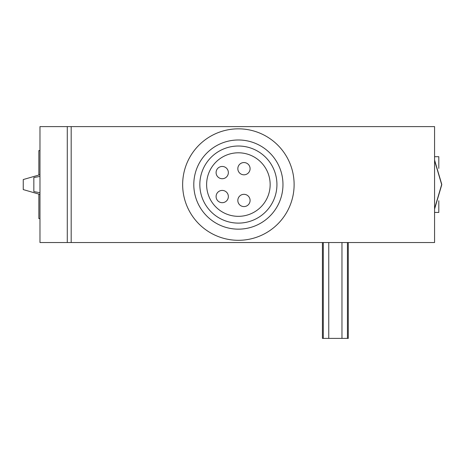 <?xml version="1.0" encoding="UTF-8"?>
<svg xmlns="http://www.w3.org/2000/svg" width="465" height="465" viewBox="0 0 465 465"><rect width="100%" height="100%" fill="white"/><g stroke="black" fill="none" stroke-linecap="round" stroke-linejoin="round"><path stroke-width="0.7" d="M67.28 126.602L39.973 126.602L39.973 242.532L71.18 242.532L71.18 126.602L67.28 126.602L67.28 242.532M71.18 242.532L434.572 242.532L434.572 126.602L71.18 126.602M39.973 176.415L33.84 177.549C19.966 180.205 19.966 180.205 33.84 177.549L33.84 191.586C19.966 188.93 19.966 188.93 33.84 191.586L39.973 192.719M39.973 218.567L38.857 218.567L38.857 194.097M39.973 150.573L38.857 150.573L38.857 175.038M238.388 146.016A38.554 38.554 0 0 1 271.769 203.844A38.554 38.554 0 0 1 205.001 203.844A38.554 38.554 0 0 1 238.388 146.016M238.388 139.982A44.588 44.588 0 0 1 277.001 206.861A44.588 44.588 0 0 1 199.77 206.861A44.588 44.588 0 0 1 238.388 139.982M238.388 128.834A55.736 55.736 0 0 1 286.655 212.435A55.736 55.736 0 0 1 190.115 212.435A55.736 55.736 0 0 1 238.388 128.834M434.572 156.699L438.809 156.699L438.809 168.377M438.809 200.758L438.809 212.435L434.572 212.435M434.572 160.047L441.75 184.564L434.572 160.047L441.75 184.309L434.572 208.57M250.089 168.685A6.132 6.132 0 0 0 240.893 163.372A6.132 6.132 0 0 0 240.893 173.991A6.132 6.132 0 0 0 250.089 168.685M250.089 200.45A6.132 6.132 0 0 0 240.893 195.143A6.132 6.132 0 0 0 240.893 205.763A6.132 6.132 0 0 0 250.089 200.45M228.356 172.585A6.132 6.132 0 0 0 219.155 167.278A6.132 6.132 0 0 0 219.155 177.897A6.132 6.132 0 0 0 228.356 172.585M228.356 196.55A6.132 6.132 0 0 0 219.155 191.243A6.132 6.132 0 0 0 219.155 201.862A6.132 6.132 0 0 0 228.356 196.55M270.153 184.57A31.771 31.771 0 0 0 222.503 157.054A31.771 31.771 0 0 0 222.503 212.081A31.771 31.771 0 0 0 270.153 184.57M348.291 242.532L348.291 338.398L322.431 338.398L322.431 242.532M323.291 338.398L323.291 242.532M347.436 338.398L347.436 242.532M341.967 338.398L341.967 242.532M328.761 338.398L328.761 242.532M39.973 194.422L23.25 189.586L23.25 179.554L39.973 174.718M434.572 209.093L441.75 184.832L434.572 160.565L441.75 184.826L434.572 209.093L441.75 184.768M441.75 184.832L441.75 184.309"/></g></svg>
